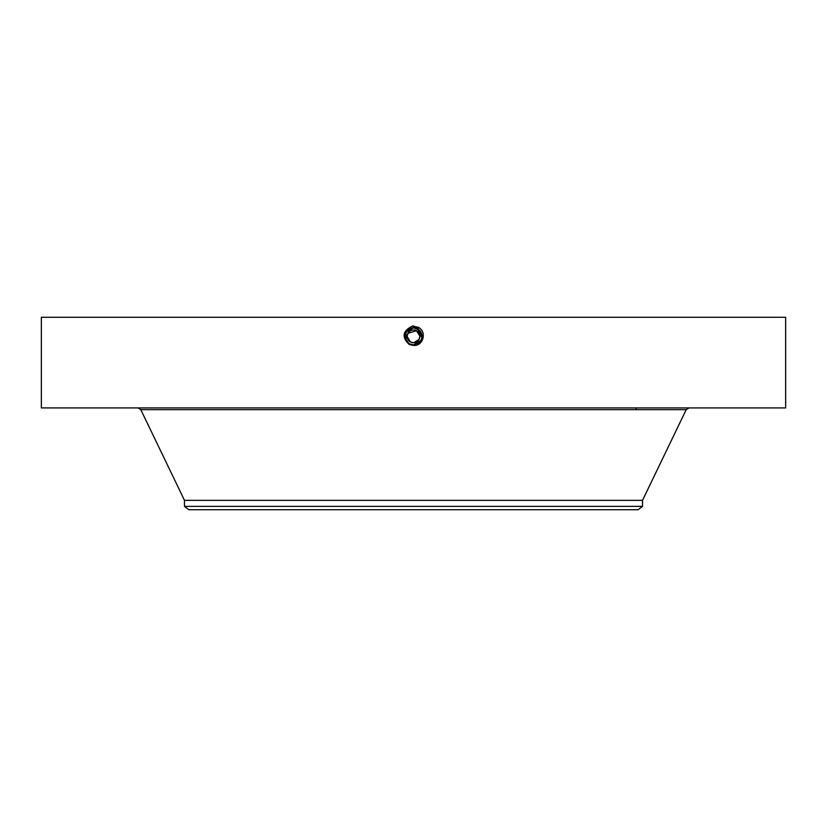 <?xml version="1.0" encoding="UTF-8"?>
<svg xmlns="http://www.w3.org/2000/svg" width="827" height="827" viewBox="0 0 827 827"><rect width="100%" height="100%" fill="white"/><g stroke="black" fill="none" stroke-linecap="round" stroke-linejoin="round"><path stroke-width="1.24" d="M407.142 336.589L407.918 333.322L407.184 335.648M407.142 336.455L407.184 337.106M419.858 336.155L419.082 339.421L419.816 337.096M419.858 336.3L419.816 335.638M184.483 506.372L642.517 506.372L638.155 509.711L188.845 509.711L184.483 506.372L184.483 500.356L642.517 500.356L686.214 409.654L688.963 407.928M419.082 339.421A6.358 6.358 0 0 1 410.45 341.954A6.358 6.358 0 0 1 407.918 333.322A6.358 6.358 0 0 1 416.55 330.79A6.358 6.358 0 0 1 419.082 339.421L413.717 342.729M413.634 342.729L410.543 342.006M410.481 341.975L407.142 336.641M407.918 333.322L416.457 330.738M416.519 330.769L419.858 336.103M419.217 330.025L413.5 327.823A8.549 8.549 0 0 1 415.092 327.978L417.594 328.867A8.549 8.549 0 0 1 419.124 329.942M419.351 330.138A8.549 8.549 0 0 1 420.974 332.227M421.553 333.498A8.549 8.549 0 0 1 421.005 340.476C423.062 335.731 421.925 331.865 417.594 328.867L415.268 328.009L417.583 328.857M406.677 341.52A8.549 8.549 0 0 1 406.016 340.507L409.396 343.877A8.549 8.549 0 0 1 406.688 341.53L409.406 343.877L413.5 344.921A8.549 8.549 0 0 1 411.908 344.776M405.447 339.246A8.549 8.549 0 0 1 405.995 332.278L413.5 327.823L405.995 332.278L413.5 327.823L405.995 332.278L406.005 340.486M411.164 344.59L409.034 343.66L411.174 344.601M407.556 342.512L409.003 343.639M421.15 340.186L421.656 338.936M421.884 338.067L422.049 336.424M422.018 335.659L417.594 328.867L413.5 327.823C403.969 331.017 402.594 336.403 409.375 343.929L413.5 344.983C423.062 341.747 424.447 336.351 417.645 328.795L413.5 327.73C403.907 330.986 402.522 336.403 409.344 343.98L413.5 345.045C423.124 341.778 424.52 336.341 417.666 328.743L413.5 327.678C403.845 330.945 402.449 336.403 409.313 344.022L413.5 345.097C423.207 341.758 424.602 336.289 417.697 328.691L413.5 327.616C403.762 330.976 402.356 336.455 409.293 344.073L413.5 345.159C423.269 341.789 424.675 336.289 417.728 328.639L413.5 327.564C403.7 330.934 402.284 336.455 409.262 344.125L413.5 345.21C423.331 341.83 424.747 336.289 417.749 328.588L413.5 327.502C403.638 330.903 402.211 336.455 409.231 344.177M421.935 337.757L417.594 328.867L418.793 329.663M41.35 407.928L785.65 407.928L785.65 317.289L41.35 317.289L41.35 407.928M409.334 343.836L408.021 342.936M421.987 335.39L419.868 330.676M405.768 340.011L409.396 343.877L413.5 344.921L421.005 340.476L413.5 344.921C423 341.706 424.375 336.351 417.614 328.846L413.5 327.792C403.969 331.017 402.594 336.403 409.375 343.929L413.5 344.983C423.062 341.737 424.447 336.341 417.645 328.795L413.5 327.73C403.907 330.986 402.522 336.403 409.344 343.98L413.5 345.045C423.124 341.778 424.52 336.341 417.666 328.743L413.5 327.668C403.845 330.955 402.449 336.403 409.313 344.032L413.5 345.097C423.186 341.809 424.592 336.341 417.697 328.691L413.5 327.616C403.762 330.976 402.356 336.465 409.293 344.073L413.5 345.159C423.269 341.789 424.675 336.289 417.728 328.639L413.5 327.564C403.7 330.934 402.284 336.465 409.262 344.125L413.5 345.21C423.331 341.83 424.747 336.289 417.749 328.598L413.5 327.502C403.638 330.903 402.211 336.465 409.241 344.177L413.5 345.272C423.403 341.861 424.82 336.279 417.78 328.546L413.5 327.451C403.566 330.872 402.139 336.465 409.21 344.228L413.5 345.324C423.465 341.892 424.892 336.279 417.8 328.495L413.5 327.389C403.504 330.831 402.067 336.465 409.179 344.28L413.5 345.386L409.117 344.394C401.457 336.868 402.656 330.728 412.714 325.972L418.4 327.399C427.435 331.916 422.886 346.554 413.5 345.386L413.5 345.324C423.455 341.892 424.892 336.289 417.8 328.495L413.5 327.389C403.514 330.831 402.067 336.465 409.179 344.28L412.094 345.272M407.897 342.823L408.952 343.618M413.5 344.921L409.241 344.177L413.5 344.921C423 341.706 424.375 336.341 417.614 328.846L413.5 327.678M421.904 334.801L420.199 331.058M419.382 330.169L417.645 328.898M406.46 341.21L405.468 339.287M405.106 337.995L404.961 335.938M409.241 344.177L413.5 345.272C423.393 341.861 424.82 336.289 417.78 328.546L413.5 327.451C403.576 330.862 402.139 336.465 409.21 344.228L409.117 344.394M417.594 328.867L418.503 327.223M184.483 500.356L140.786 409.654L686.214 409.654M413.5 327.668L413.5 325.941M636.149 409.654L636.149 407.928M642.517 506.372L642.517 500.356M140.786 409.654L138.037 407.928"/></g></svg>

